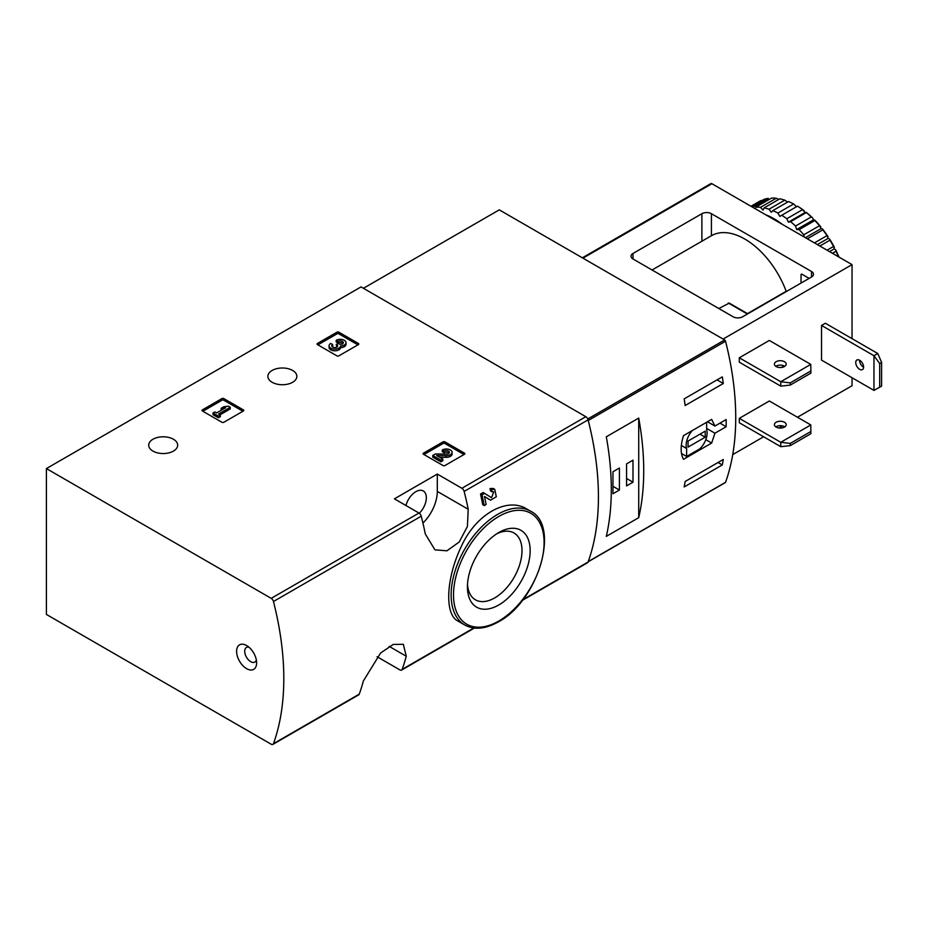 <?xml version="1.0" encoding="UTF-8"?>
<svg xmlns="http://www.w3.org/2000/svg" width="928" height="928" viewBox="0 0 928 928"><rect width="100%" height="100%" fill="white"/><g stroke="black" fill="none" stroke-linecap="round" stroke-linejoin="round"><path stroke-width="1.39" d="M377.058 656.722L399.91 669.912A3.376 1.949 -120 0 0 401.604 670.086A3.376 1.949 -120 0 0 402.172 669.366A266.301 153.746 -120 0 0 406.255 656.235L403.32 644.287L393.228 644.438L380.584 653.022L363.347 681.013A266.301 153.746 60 0 1 359.264 694.132A3.376 1.949 60 0 1 358.695 694.852L272.89 744.395A3.376 1.949 -120 0 0 273.458 743.676A266.301 153.746 -120 0 0 273.458 601.506A3.376 1.949 -120 0 0 271.208 598.351L46.4 468.57L361.027 286.914L585.835 416.707A3.376 1.949 -120 0 1 588.085 419.862A266.301 153.746 -120 0 1 588.085 562.02A3.376 1.949 -120 0 1 587.517 562.739L522.313 600.393M46.4 468.57L46.4 614.44L271.208 744.233A3.376 1.949 -120 0 0 272.89 744.395M484.497 496.515L488.975 499.299M484.207 505.574A268.32 154.918 60 0 0 482.003 494.891L480.507 494.032A266.301 153.746 60 0 1 482.734 504.728L484.207 505.574L486.11 504.484A268.32 154.918 -120 0 0 484.474 496.434L490.448 500.146M480.507 494.032L483.128 492.513L491.527 497.675L493.777 491.875L490.576 491.063A266.301 153.746 60 0 0 490.019 488.546L493.244 488.464L494.74 489.323L496.318 496.77L490.529 500.204M526.814 509.02C506.874 496.41 475.229 514.715 461.054 547.033C445.869 578.921 444.57 614.58 457.875 621.018L464.742 624.985A65.737 37.955 -60 0 1 464.742 549.086A65.737 37.955 -60 0 1 530.468 511.131L526.814 509.02M468.222 509.263A266.301 153.746 -120 0 0 464.139 491.422A3.376 1.949 -120 0 0 461.889 488.267L437.308 474.069L394.4 498.846L418.98 513.033A3.376 1.949 60 0 1 421.231 516.188A266.301 153.746 60 0 1 425.326 534.029L434.954 549.852L446.948 550.803L459.221 541.987L467.399 526.478L468.222 509.263L437.308 491.411L437.308 474.069M423.481 454.256A1.346 0.777 180 0 1 423.481 453.154L423.481 454.256L443.027 465.543A1.346 0.777 180 0 0 444.93 465.543L464.476 454.256A1.346 0.777 180 0 0 464.476 453.154L444.93 441.867L444.93 443.526A1.346 0.777 0 0 0 443.027 443.526L423.957 454.534M444.93 441.867A1.346 0.777 180 0 0 443.027 441.867L423.481 453.154M202.385 410.988A1.346 0.777 180 0 1 202.385 409.886L202.385 410.988L221.92 422.275A1.346 0.777 180 0 0 223.834 422.275L243.38 410.988A1.346 0.777 180 0 0 243.38 409.886L223.834 398.599L223.834 400.258A1.346 0.777 0 0 0 221.92 400.258L202.861 411.266M223.834 398.599A1.346 0.777 180 0 0 221.92 398.599L202.385 409.886M317.411 344.578A1.346 0.777 180 0 1 317.411 343.476L317.411 344.578L336.957 355.865A1.346 0.777 180 0 0 338.859 355.865L358.405 344.578A1.346 0.777 180 0 0 358.405 343.476L338.859 332.189L338.859 333.848A1.346 0.777 0 0 0 336.957 333.848L317.886 344.856M338.859 332.189A1.346 0.777 180 0 0 336.957 332.189L317.411 343.476M272.124 382.278A14.5 8.364 0 0 0 287.924 384.099A14.5 8.364 0 0 0 296.867 376.362A14.5 8.364 0 0 0 282.367 367.998A14.5 8.364 0 0 0 267.879 376.362A14.5 8.364 0 0 0 272.124 382.278M152.946 451.089A14.5 8.364 0 0 0 168.745 452.899A14.5 8.364 0 0 0 177.689 445.173A14.5 8.364 0 0 0 163.189 436.798A14.5 8.364 0 0 0 148.7 445.173A14.5 8.364 0 0 0 152.946 451.089M490.019 488.546L491.504 489.404A268.32 154.918 60 0 1 492.06 491.921M246.616 668.659A14.152 8.178 -120 0 0 256.627 662.882A14.152 8.178 -120 0 0 246.616 645.54A14.152 8.178 -120 0 0 236.605 651.317A14.152 8.178 -120 0 0 246.616 668.659M491.504 489.404L494.74 489.323M482.003 494.891L484.625 493.371M498.8 604.963A44.347 25.601 -60 0 1 467.434 586.856A44.347 25.601 -60 0 1 498.8 532.533A44.347 25.601 -60 0 1 530.155 550.64A44.347 25.601 -60 0 1 498.8 604.963M496.689 533.844A38.582 22.272 -60 0 1 514.008 532.985A38.582 22.272 -60 0 1 519.924 563.899A38.582 22.272 -60 0 1 494.717 597.899A38.582 22.272 -60 0 1 475.426 599.801A38.582 22.272 -60 0 1 467.515 584.373M405.954 505.516A14.836 8.561 -60 0 1 423.272 490.947A14.836 8.561 -60 0 1 419.305 513.242M422.924 523.09A30.334 17.516 120 0 0 437.308 491.411M248.913 647.164A8.422 4.86 -120 0 0 246.454 647.466A8.422 4.86 -120 0 0 245.166 654.217A8.422 4.86 -120 0 0 250.676 661.641A8.422 4.86 -120 0 0 254.887 662.058A8.422 4.86 -120 0 0 256.36 660.075M357.93 344.856L338.859 333.848M340.588 345.982A5.765 3.329 180 0 1 334.672 349.125A5.765 3.329 180 0 1 329.069 345.796L329.069 347.455A5.765 3.329 0 0 0 334.672 350.784A5.765 3.329 0 0 0 340.588 347.64A5.765 3.329 0 0 0 346.028 344.311L346.028 342.664A5.765 3.329 180 0 1 340.588 345.982L340.588 347.64M329.069 345.796A5.765 3.329 180 0 1 330.762 343.453L332.665 344.543L332.665 346.202A3.074 1.775 0 0 0 332.108 346.631M342.989 343.488A3.074 1.775 0 0 0 338.094 343.058L336.191 341.956L336.191 340.309L338.094 341.411A3.074 1.775 180 0 1 341.446 341.028A3.074 1.775 180 0 1 343.348 342.664A3.074 1.775 180 0 1 343.244 343.128A2.691 1.554 180 0 1 338.743 343.824L338.094 343.453L336.191 344.543L336.841 344.914A2.691 1.554 180 0 1 337.63 346.016A2.691 1.554 180 0 1 335.634 347.513A3.074 1.775 180 0 1 331.76 345.796A3.074 1.775 180 0 1 332.665 344.543M337.212 346.84A2.691 1.554 0 0 0 336.841 346.573L336.191 344.543M338.094 341.411L338.094 343.058M336.191 340.309A5.765 3.329 180 0 1 342.478 339.59A5.765 3.329 180 0 1 346.028 342.664M242.904 411.266L223.834 400.258M230.26 407.276L228.358 406.174L223.88 406.719L221.166 408.297L225.643 407.74L216.676 412.914L214.913 411.904L213.011 412.995L218.44 416.138L220.342 415.036L218.579 414.016L230.26 407.276L230.26 408.923L220.006 414.839M220.342 415.036L220.342 416.684L218.44 417.786L218.44 416.138M213.011 412.995L213.011 414.654L218.44 417.786M221.166 408.297L221.166 409.944L222.012 409.84M464 454.534L444.93 443.526M439.582 457.226L446.194 457.318A5.765 3.329 0 0 0 452.098 453.989L452.098 452.342A5.765 3.329 180 0 1 446.194 455.671L446.194 457.318M449.059 453.166A3.074 1.775 0 0 0 444.164 452.736L442.262 451.634L442.262 449.987L444.164 451.089A3.074 1.775 180 0 1 447.516 450.706A3.074 1.775 180 0 1 449.407 452.342A3.074 1.775 180 0 1 446.264 454.117L435.383 453.966L432.75 455.474L440.904 460.184L442.807 459.082L436.647 455.532L446.194 455.671M442.807 459.082L442.807 460.74L440.904 461.842L440.904 460.184M432.75 455.474L432.75 457.133L440.904 461.842M444.164 451.089L444.164 452.736M442.262 449.987A5.765 3.329 180 0 1 448.549 449.268A5.765 3.329 180 0 1 452.098 452.342M714.931 433.202L726.16 426.718A266.301 153.746 -120 0 0 726.16 419.56L714.931 426.045L711.66 419.386L683.507 435.638C680.375 445.742 680.375 453.63 683.507 459.314L711.66 443.05L714.931 433.202L706.649 428.423M724.942 482.653A1.346 0.777 -120 0 0 725.545 482.316A266.301 153.746 -120 0 0 725.545 341.226A1.346 0.777 -120 0 0 724.64 339.961L499.276 209.856L363.416 288.295M725.545 482.316L588.248 561.579A266.301 153.746 -120 0 0 588.248 420.488L725.545 341.226M723.295 459.464A266.301 153.746 60 0 1 722.286 464.94L684.156 486.956A266.301 153.746 -120 0 0 685.154 481.481L723.295 459.464M684.156 398.878L722.286 376.861A266.301 153.746 60 0 1 723.295 383.496L685.154 405.524A266.301 153.746 -120 0 0 684.156 398.878M638.719 517.673A266.301 153.746 -120 0 0 638.719 418.076L638.719 517.673L606.297 536.396A266.301 153.746 60 0 0 606.297 436.798L638.719 418.076M726.16 426.718L719.966 423.145M714.931 426.045L707.519 421.776M711.66 443.05L705.814 439.675M681.488 453.49L686.627 456.46L699.758 448.874A14.836 8.561 120 0 0 706.649 429.734L706.649 422.286M692.358 430.534A14.836 8.561 120 0 0 686.627 448.502L686.627 456.46M681.349 445.463L686.627 448.502M688.054 447.099L705.21 437.192L705.21 431.137L688.054 441.044L688.054 447.099M699.967 434.165L705.21 437.192M718.052 462.492L722.286 464.94M717.042 379.888L723.295 383.496M612.967 493.754L619.405 490.03L619.405 468.014L612.967 471.737L612.967 493.754M626.562 485.901L632.989 482.189L632.989 460.172L626.562 463.884L626.562 485.901M626.562 478.477L632.989 482.189M612.967 486.318L619.405 490.03M790.227 382.881L780.773 381.733L810.805 364.391L810.886 373.149L790.227 385.085L790.227 382.881L810.886 370.945M780.773 386.141L780.773 381.733L739.303 357.79L739.303 362.187L780.773 386.141L790.227 385.085M810.805 364.391L769.335 340.448L739.303 357.79M790.227 443.433L780.773 442.285L810.805 424.943L810.886 433.701L790.227 445.637L790.227 443.433L810.886 431.497M780.773 446.681L780.773 442.285L739.303 418.342L739.303 422.739L780.773 446.681L790.227 445.637M810.805 424.943L769.335 401L739.303 418.342M742.632 316.773A6.74 3.898 180 0 1 733.108 316.773L632.989 258.982A6.74 3.898 180 0 1 631.017 256.232A6.74 3.898 180 0 1 632.989 253.472L701.881 213.707A6.74 3.898 180 0 1 711.416 213.707L811.524 271.498A6.74 3.898 180 0 1 813.496 274.259A6.74 3.898 180 0 1 811.524 277.008L742.632 316.773M852.043 338.662L852.043 264.619L711.892 183.709A2.018 1.172 -120 0 0 710.883 183.605L582.343 257.81M797.465 417.24L852.043 385.723L852.043 377.742M786.492 291.462L786.19 291.288A66.746 38.535 -120 0 0 711.416 235.724L711.416 213.707M808.856 278.551A1.346 0.777 -120 0 0 808.184 277.832L801.989 274.259A1.346 0.777 -120 0 0 801.038 274.804L801.038 283.063M852.043 264.619L723.098 339.068M782.455 425.906L778.87 427.97M763.616 436.775L732.714 454.616M877.784 353.522L873.967 355.726L873.967 390.398L821.535 360.122L821.535 325.45L825.352 323.246L877.784 353.522L881.6 362.43L879.686 363.532L873.967 355.726L821.535 325.45M718.806 308.525L729.292 303.108L747.794 313.803M747.492 313.618L786.19 291.288M784.473 361.711A5.904 3.41 180 0 1 786.202 364.112A5.904 3.41 180 0 1 782.559 367.268A5.904 3.41 180 0 1 776.121 366.525A5.904 3.41 180 0 1 774.404 364.112A5.904 3.41 180 0 1 778.035 360.969A5.904 3.41 180 0 1 784.473 361.711M784.798 366.316A5.904 3.41 0 0 0 775.796 366.316M784.473 422.263A5.904 3.41 180 0 1 786.202 424.664A5.904 3.41 180 0 1 782.559 427.82A5.904 3.41 180 0 1 776.121 427.077A5.904 3.41 180 0 1 774.404 424.664A5.904 3.41 180 0 1 778.035 421.521A5.904 3.41 180 0 1 784.473 422.263M784.798 426.868A5.904 3.41 0 0 0 775.796 426.868M873.967 390.398L879.686 387.196L879.686 363.532M859.676 360.261A5.556 3.213 60 0 1 863.307 365.168A5.556 3.213 60 0 1 862.448 369.622A5.556 3.213 60 0 1 859.676 369.344A5.556 3.213 60 0 1 856.034 364.449A5.556 3.213 60 0 1 856.892 359.994A5.556 3.213 60 0 1 859.676 360.261M859.548 360.203A5.556 3.213 -120 0 0 863.481 367.152A5.556 3.213 -120 0 0 863.597 367.21M879.686 387.196L881.6 386.094L881.6 362.43M783.255 365.574A8.294 4.791 -60 0 1 781.968 367.384M796.502 206.747L793.637 203.974A72.477 41.841 -120 0 0 788.545 201.55L772.815 210.633A72.477 41.841 -120 0 1 777.908 213.057L779.822 216.375L797.5 206.167A72.477 41.841 -120 0 1 802.558 209.635L786.828 218.718A72.477 41.841 -120 0 0 781.736 215.273M793.637 203.974L777.908 213.057M784.775 200.135L769.034 209.218A72.477 41.841 -120 0 0 764.104 207.895L779.845 198.812A72.477 41.841 -120 0 1 784.775 200.135L787.559 202.118M776.237 198.244L760.508 207.327A72.477 41.841 -120 0 0 755.879 207.153L771.609 198.07A72.477 41.841 -120 0 1 776.237 198.244L778.754 199.439M751.529 206.596L764.104 199.334A72.477 41.841 -120 0 1 768.291 198.36L752.782 207.315M750.972 206.271L759.313 201.446A72.477 41.841 -120 0 1 761.169 200.483L751.054 206.318M838.541 256.836A72.477 41.841 -120 0 0 836.012 251.256L832.451 253.309M838.982 257.079A71.12 41.064 -120 0 0 835.664 249.818L834.26 248.878L833.553 246.442L827.045 250.189M833.553 246.442A72.477 41.841 -120 0 0 829.945 240.19L819.83 246.024M834.388 247.335A71.12 41.064 -120 0 0 829.586 239.018L828.194 238.357L826.999 235.642L814.424 242.904M826.999 235.642A72.477 41.841 -120 0 0 822.823 229.854L807.314 238.798M828.066 236.663A71.12 41.064 -120 0 0 822.51 228.961L821.152 228.601L819.494 225.713L803.764 234.796A72.477 41.841 -120 0 0 799.136 229.634L814.865 220.551L813.369 219.913L812.777 218.103L811.269 216.955L795.528 226.038A72.477 41.841 -120 0 0 790.598 221.664L806.339 212.582L805.063 212.547L802.558 209.635M819.494 225.713A72.477 41.841 -120 0 0 814.865 220.551M811.269 216.955A72.477 41.841 -120 0 0 806.339 212.582M836.012 251.256L835.664 249.818M829.945 240.19L829.586 239.018M822.823 229.854L822.51 228.961M820.793 226.826A71.12 41.064 -120 0 0 814.633 219.959M812.777 218.103A71.12 41.064 -120 0 0 806.212 212.28M804.263 210.76A71.12 41.064 -120 0 0 797.5 206.167M782.536 224.495A70.783 40.867 -120 0 0 774.103 218.799A70.783 40.867 -120 0 0 765.67 214.751M803.764 234.796L804.216 237.011M795.528 226.038L796.676 229.541L799.136 229.634M786.828 218.718L788.382 222.186L790.598 221.664M769.034 209.218L771.261 212.303L772.815 210.633M760.508 207.327L762.967 210.076L764.104 207.895M755.427 208.846L755.879 207.153M805.063 212.547L788.382 222.186M813.369 219.913L796.676 229.541M821.152 228.601L805.4 237.696M828.194 238.357L817.359 244.598M834.26 248.878L829.516 251.616M402.172 669.366L473.825 627.989M522.87 599.674L588.085 562.02M464.139 491.422L588.085 419.862M273.458 601.506L421.231 516.188M273.458 743.676L359.264 694.132M461.889 488.267L585.835 416.707M271.208 598.351L418.98 513.033M498.8 621.041A64.044 36.981 -60 0 1 459.58 565.245A64.044 36.981 -60 0 1 538.02 519.958A64.044 36.981 -60 0 1 498.8 621.041M406.255 656.235L389.157 646.364M358.405 343.476L358.405 344.578M336.957 332.189L336.957 333.848M336.841 344.914L336.841 346.573M243.38 409.886L243.38 410.988M221.92 398.599L221.92 400.258M464.476 453.154L464.476 454.256M443.027 441.867L443.027 443.526M587.772 418.98L724.64 339.961M632.989 258.982L632.989 253.472M701.881 241.222L701.881 213.707M811.524 277.008L811.524 271.498M711.892 183.709L582.935 258.158M801.038 274.804L801.989 274.259M728.341 303.015L747.4 314.024M401.604 670.086L474.382 628.059M464.742 624.985C474.324 630.135 485.564 629.08 498.452 621.818C538.112 601.205 560.837 525.503 530.468 511.131M588.178 561.776L725.313 482.595M652.059 269.99L711.416 235.724"/></g></svg>
